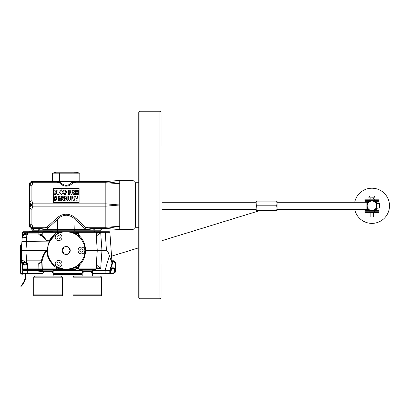 <?xml version="1.0" encoding="UTF-8"?>
<svg xmlns="http://www.w3.org/2000/svg" width="410" height="410" viewBox="0 0 410 410"><rect width="100%" height="100%" fill="white"/><g stroke="black" fill="none" stroke-linecap="round" stroke-linejoin="round"><path stroke-width="0.61" d="M97.242 250.828A1.758 1.758 0 0 0 97.272 250.495A1.758 1.758 0 0 1 97.242 250.828L97.272 250.495L85.654 250.495C85.193 244.037 83.143 239.209 79.499 236.016A0.584 0.287 -13.6 0 1 78.992 236.273L78.602 236.416A0.584 0.482 131.3 0 0 79.499 236.016L79.407 235.596A0.584 0.287 -12.6 0 1 78.889 235.847L74.794 233.72A0.584 0.395 73 0 1 74.394 233.203L75.455 232.957A0.584 0.523 90 0 0 75.973 233.505L74.794 233.72L78.489 235.847L78.12 236.006L78.602 236.416A0.584 0.482 131.3 0 0 79.499 236.016L79.407 235.596A0.584 0.287 -12.6 0 1 78.889 235.847L77.992 233.505L75.973 233.505L78.781 233.505L74.794 233.72A0.584 0.477 -63.7 0 1 74.533 233.69A0.584 0.364 116.3 0 1 74.394 233.203L72.442 232.291L78.623 232.291L78.576 232.962L78.623 232.291L96.001 232.291L97.272 250.495L96.237 235.683L96.95 235.622A2.342 1.983 90 0 0 96.114 233.931A2.342 1.983 90 0 1 96.95 235.622L100.686 232.414L96.012 232.414L100.686 232.414L96.083 233.428L100.686 232.414L96.95 235.622L96.237 235.683L97.272 250.495L95.991 268.893A0.584 0.584 0 0 1 95.402 269.437L92.778 269.437L95.402 269.437A0.584 0.584 0 0 0 95.991 268.893L78.638 268.893L95.991 268.893L97.267 250.495L106.472 250.495L105.201 232.291L96.001 232.291L97.267 250.495L106.472 250.495C107.389 250.536 108.353 252.293 109.362 255.763L105.109 270.21L109.362 255.763L111.971 262.226L111.909 261.385L112.022 263L112.612 263.01L112.022 263L109.9 270.21L110.193 270.246L92.352 270.21L109.9 270.21L112.022 263L111.909 261.385L112.043 263L111.909 261.385L112.022 263L109.362 255.763C108.353 252.293 107.389 250.536 106.472 250.495L105.201 231.747L109.291 231.747A0.584 0.584 0 0 1 109.875 232.291L105.201 232.291L105.201 231.747L92.844 231.747L109.291 231.747A0.584 0.584 0 0 1 109.875 232.291L111.971 262.226L109.875 232.291L111.971 262.226L109.875 232.291L96.001 232.291A0.584 0.584 0 0 0 95.417 231.747L92.844 231.747L95.417 231.747A0.584 0.584 0 0 1 96.001 232.291L78.623 232.291A0.584 0.584 0 0 1 79.207 231.747L95.417 231.747L79.207 231.747A0.584 0.584 0 0 0 78.623 232.291L70.838 232.034L70.761 232.306L66.215 231.747L59.404 232.291L56.754 232.291L56.165 231.747L27.613 231.747L27.613 232.291L22.56 232.291A0.584 0.584 0 0 1 23.144 231.747L27.613 231.747L27.613 234.802L23.765 234.525C22.786 234.556 22.268 235.463 22.212 237.241L26.732 237.38L22.222 237.241C22.242 234.038 23.826 232.926 26.968 233.905L27.613 233.946L27.613 234.802L23.765 234.525L22.212 237.241L21.756 243.791L22.176 237.764L23.765 234.525C22.786 234.556 22.268 235.463 22.212 237.241C22.242 234.038 23.826 232.926 26.968 233.905L38.837 233.946L42.179 234.991C44.198 235.934 47.135 244.14 50.107 239.281L56.303 232.291L42.302 232.291L42.179 234.991L41.405 235.729L38.837 234.802L41.138 235.504L41.912 234.735L42.179 234.991C44.198 235.934 47.135 244.14 50.107 239.281L56.303 232.291L59.173 232.373L59.588 232.916L55.755 232.916L57.877 232.916L56.057 234.53L59.588 232.916L57.615 232.916L56.795 232.373L58.03 232.373A0.584 0.415 -90 0 0 58.445 232.916A0.584 0.415 -90 0 1 58.03 232.373L59.173 232.373L59.788 232.88L59.399 233.029L59.788 232.88C56.816 233.408 53.408 236.401 49.569 241.869C48.416 243.632 47.719 246.528 47.468 250.556L47.473 250.992C47.042 258.818 54.479 265.998 57.338 267.012L56.498 267.489C53.843 266.654 46.443 258.736 46.95 250.966C45.023 252.027 43.414 255.404 42.117 261.098L41.805 262.18L38.755 264.004L38.755 263.425L41.031 261.8L41.364 260.842C42.835 255.158 44.675 251.776 46.883 250.679L25.892 250.495L26.706 263.512L27.613 263.425L24.984 264.05L26.706 263.512L26.614 260.842C23.442 261.078 21.884 260.729 21.935 259.807L21.284 250.495L21.422 252.457L21.284 250.495L25.892 250.495L26.614 260.842C23.442 261.078 21.884 260.729 21.935 259.807L21.284 250.495L22.212 237.241L21.284 250.495L21.023 250.495L21.023 257.89L21.146 244.683A0.584 0.584 0 0 0 21.73 244.14A0.584 0.584 0 0 1 21.146 244.683L21.033 245.774L21.617 245.774L21.033 245.774L21.023 244.683L21.023 250.495L46.878 250.495L49.046 241.639L50.471 239.455C47.396 243.888 43.465 236.585 41.405 235.729L41.138 235.504L41.912 234.735L38.837 233.946L38.878 232.291L27.613 232.291L27.613 233.946L38.837 233.946L38.837 234.802L38.878 232.291L22.56 232.291A0.584 0.584 0 0 1 23.144 231.747L66.215 231.747A18.752 18.752 0 0 1 84.967 250.495A18.752 18.752 0 0 1 66.215 269.247L70.761 268.688L75.312 266.895L74.533 267.305L78.781 267.489L75.973 267.489L77.992 267.489L78.889 265.147A0.584 0.287 -167.4 0 1 79.407 265.398L78.638 268.893A0.584 0.584 0 0 0 79.222 269.437L95.402 269.437L79.222 269.437A0.584 0.584 0 0 1 78.638 268.893L79.407 265.398A0.584 0.287 -167.4 0 0 78.889 265.147L78.992 264.722A0.584 0.287 -166.4 0 1 79.499 264.978C83.143 261.785 85.193 256.957 85.654 250.495C85.193 256.957 83.143 261.785 79.499 264.978A0.584 0.482 -131.3 0 0 78.602 264.578L78.992 264.722A0.584 0.287 -166.4 0 1 79.499 264.978A0.584 0.482 -131.3 0 0 78.602 264.578L78.992 264.722L78.489 265.147L74.794 267.269L75.973 267.489A0.584 0.523 90 0 0 75.455 268.037L74.394 267.786L71.934 268.893L75.947 268.893L76.009 268.037L74.394 267.786L74.794 267.269L71.934 268.893L75.947 268.893L75.363 269.437L23.155 269.437A0.584 0.584 0 0 1 22.57 268.893L27.613 268.893L27.613 264.004L26.87 264.107C23.852 265.844 22.273 265.347 22.135 262.615L22.048 261.411C21.93 262.892 22.909 263.773 24.984 264.05C23.114 265.024 22.16 264.547 22.135 262.615L22.581 264.563L22.048 261.411C21.93 262.892 22.909 263.773 24.984 264.05C23.114 265.024 22.16 264.547 22.135 262.615L21.756 257.203L22.13 262.579L21.756 257.203L22.094 262.062L21.51 262.062L21.023 247.589L20.5 247.589L20.5 272.568A1.65 1.65 0 0 0 22.381 274.203L24.928 273.839M255.968 201.105L256.388 201.095L255.968 201.105L256.388 205.815L255.968 210.479L256.388 210.494L255.968 208.152L255.968 203.468L256.388 201.115L277.063 201.105L276.642 201.115L277.063 203.468L277.063 201.105M161.084 144.945L161.084 128.535L161.084 144.945M161.084 281.465L161.084 265.055L161.084 281.465M81.78 231.747L70.704 231.747L81.78 231.747M29.269 270.011L37.787 269.821L29.013 269.821L28.859 269.437L29.202 270.011L37.602 270.011L29.269 270.011M29.084 269.59L37.787 269.59L29.084 269.59M32.298 231.173L37.602 231.173L29.013 231.363L37.787 231.363L34.553 231.363L37.787 231.363L37.94 231.747L37.602 231.173L32.298 231.173M32.252 231.588L37.787 231.588L32.252 231.588M44.526 231.173L52.249 231.173L43.665 231.363L52.439 231.363L52.593 231.747L52.249 231.173L43.855 231.173L43.665 231.588L52.439 231.588L43.511 231.747L43.855 231.173L44.526 231.173M57.133 266.741A3.382 3.382 0 0 0 61.649 265.157A3.382 3.382 0 0 0 60.065 260.642A3.382 3.382 0 0 0 55.55 262.226A3.382 3.382 0 0 0 57.133 266.741A3.382 3.382 0 0 0 61.649 265.157A3.382 3.382 0 0 0 60.065 260.642A3.382 3.382 0 0 0 55.55 262.226A3.382 3.382 0 0 0 57.133 266.741A3.382 3.382 0 0 0 61.649 265.157A3.382 3.382 0 0 0 60.065 260.642A3.382 3.382 0 0 0 55.55 262.226A3.382 3.382 0 0 0 57.133 266.741M57.887 265.173A1.64 1.64 0 0 0 60.08 264.404A1.64 1.64 0 0 0 59.312 262.21A1.64 1.64 0 0 0 57.118 262.979A1.64 1.64 0 0 0 57.887 265.173A1.64 1.64 0 0 0 60.08 264.404A1.64 1.64 0 0 0 59.312 262.21A1.64 1.64 0 0 0 57.118 262.979A1.64 1.64 0 0 0 57.887 265.173A1.64 1.64 0 0 0 60.08 264.404A1.64 1.64 0 0 0 59.312 262.21A1.64 1.64 0 0 0 57.118 262.979A1.64 1.64 0 0 0 57.887 265.173M58.133 240.655A3.382 3.382 0 0 0 61.951 237.769A3.382 3.382 0 0 0 59.066 233.951A3.382 3.382 0 0 0 55.247 236.836A3.382 3.382 0 0 0 58.133 240.655A3.382 3.382 0 0 0 61.951 237.769A3.382 3.382 0 0 0 59.066 233.951A3.382 3.382 0 0 0 55.247 236.836A3.382 3.382 0 0 0 58.133 240.655A3.382 3.382 0 0 0 61.951 237.769A3.382 3.382 0 0 0 59.066 233.951A3.382 3.382 0 0 0 55.247 236.836A3.382 3.382 0 0 0 58.133 240.655M58.374 238.927A1.64 1.64 0 0 0 60.224 237.528A1.64 1.64 0 0 0 58.825 235.678A1.64 1.64 0 0 0 56.975 237.077A1.64 1.64 0 0 0 58.374 238.927A1.64 1.64 0 0 0 60.224 237.528A1.64 1.64 0 0 0 58.825 235.678A1.64 1.64 0 0 0 56.975 237.077A1.64 1.64 0 0 0 58.374 238.927A1.64 1.64 0 0 0 60.224 237.528A1.64 1.64 0 0 0 58.825 235.678A1.64 1.64 0 0 0 56.975 237.077A1.64 1.64 0 0 0 58.374 238.927M78.792 252.591A3.382 3.382 0 0 0 83.548 253.16A3.382 3.382 0 0 0 84.111 248.404A3.382 3.382 0 0 0 79.361 247.835A3.382 3.382 0 0 0 78.792 252.591A3.382 3.382 0 0 0 83.548 253.16A3.382 3.382 0 0 0 84.111 248.404A3.382 3.382 0 0 0 79.361 247.835A3.382 3.382 0 0 0 78.792 252.591A3.382 3.382 0 0 0 83.548 253.16A3.382 3.382 0 0 0 84.111 248.404A3.382 3.382 0 0 0 79.361 247.835A3.382 3.382 0 0 0 78.792 252.591M80.165 251.509A1.64 1.64 0 0 0 82.466 251.786A1.64 1.64 0 0 0 82.743 249.48A1.64 1.64 0 0 0 80.437 249.208A1.64 1.64 0 0 0 80.165 251.509A1.64 1.64 0 0 0 82.466 251.786A1.64 1.64 0 0 0 82.743 249.48A1.64 1.64 0 0 0 80.437 249.208A1.64 1.64 0 0 0 80.165 251.509A1.64 1.64 0 0 0 82.466 251.786A1.64 1.64 0 0 0 82.743 249.48A1.64 1.64 0 0 0 80.437 249.208A1.64 1.64 0 0 0 80.165 251.509M68.219 247.03A4.008 4.008 0 0 1 70.223 250.495L68.219 247.03L64.216 247.03A4.008 4.008 0 0 1 70.223 250.495A4.008 4.008 0 0 1 68.219 253.964L70.223 250.495L68.219 247.03L64.216 247.03L62.212 250.495A4.008 4.008 0 0 1 68.219 247.03A4.008 4.008 0 0 1 68.219 253.964A4.008 4.008 0 0 1 64.216 253.964L68.219 253.964L70.223 250.495L68.219 247.03L64.216 247.03L62.212 250.495L64.216 253.964A4.008 4.008 0 0 1 64.216 247.03A4.008 4.008 0 0 1 68.219 247.03M21.023 262.723L21.023 263.051A0.584 0.584 0 0 0 21.356 263.153L21.51 262.062L21.622 263.153L21.356 263.153A0.584 0.584 0 0 1 21.023 263.051L21.023 257.89L21.315 262.062L21.023 262.077L21.023 257.89L21.356 263.153L21.622 263.153A0.584 0.584 0 0 1 22.207 263.702A0.584 0.584 0 0 0 21.622 263.153L21.51 262.062L22.094 262.062L21.756 257.203L22.13 262.579L26.67 262.446L22.13 262.579L22.775 264.783L22.135 262.615C22.273 265.347 23.852 265.844 26.87 264.107L26.706 263.512L26.87 264.107L27.613 264.004L27.613 263.425L27.613 268.893L42.312 268.893L41.979 261.672L41.205 261.349L41.364 260.842C42.835 255.158 44.675 251.776 46.883 250.679L49.046 241.639L50.471 239.455C47.396 243.888 43.465 236.585 41.405 235.729L42.179 234.991L42.302 232.291L38.878 232.291L41.974 232.291L41.912 234.735L41.974 232.291A0.584 0.389 90 0 1 42.363 231.747A0.584 0.389 90 0 0 41.974 232.291L42.302 232.291A0.584 0.389 90 0 1 42.686 231.747A0.584 0.389 90 0 0 42.302 232.291L56.759 232.291L56.231 232.373L57.877 232.916L55.755 232.916L57.877 232.916L50.471 239.455L56.057 234.53L59.788 232.88C56.816 233.408 53.408 236.401 49.569 241.869L21.909 241.618L26.583 241.639L25.963 250.495L26.824 234.766L26.583 241.639L49.569 241.869C48.416 243.632 47.719 246.528 47.468 250.556L46.878 250.495L47.468 250.556L47.468 250.838L46.883 250.679L46.95 250.966C45.023 252.027 43.414 255.404 42.117 261.098L41.364 260.842L42.117 261.098L41.805 262.18L41.031 261.8L41.205 261.349L41.979 261.672L42.312 268.893L56.672 268.893L56.498 267.489C53.843 266.654 46.443 258.736 46.95 250.966L46.883 250.679L47.473 250.992C47.042 258.818 54.479 265.998 57.338 267.012L56.498 267.489L57.113 267.064L57.533 267.489L56.98 268.032L56.544 267.551L57.113 267.064L57.318 267.417L56.734 267.955L56.672 268.893L59.962 268.893L56.734 267.955L57.318 267.417L56.98 268.032L57.661 268.032L58.128 267.489L57.113 267.064L64.062 269.124L62.791 269.17L69.854 269.114L71.934 268.893L69.808 268.904L70.853 269.001L70.761 268.688L70.853 269.001L70.761 268.688L74.533 267.305L74.394 267.786L78.889 265.147L78.992 264.722L78.489 265.147L78.889 265.147L77.992 267.489L75.973 267.489A0.584 0.523 90 0 0 75.455 268.037L76.593 267.489L75.363 269.437L62.187 269.103L62.791 269.17L61.849 269.437L62.187 269.103L59.962 268.893L57.661 268.032L58.128 267.489L58.435 267.561L57.738 268.048L58.707 267.679L58.061 268.176L58.015 268.893L62.187 269.103L62.627 268.904L61.828 268.729L63.191 269.001L62.474 269.437L66.215 269.247A18.752 18.752 0 0 1 47.468 250.495A18.752 18.752 0 0 1 66.215 231.747L75.379 231.747L72.262 231.747L72.442 232.291L74.394 233.203L76.009 232.957L76.593 233.505L75.455 232.957A0.584 0.523 90 0 0 75.973 233.505L77.992 233.505L78.889 235.847L78.12 236.006L78.602 236.416L78.992 236.273L78.889 235.847L78.992 236.273A0.584 0.287 -13.6 0 0 79.499 236.016C83.143 239.209 85.193 244.037 85.654 250.495L97.267 250.495L97.242 250.167A1.758 1.758 0 0 1 97.272 250.495A1.758 1.758 0 0 0 97.242 250.167M23.252 269.437L23.877 269.437L23.252 269.437M24.339 231.747L26.676 231.747L24.339 231.747M61.992 232.229L61.731 231.916L61.992 232.229M60.362 232.68L61.797 232.275L59.588 232.916L59.173 232.373L59.773 232.885L61.797 232.275A0.584 0.415 -103.6 0 1 61.341 232.019L59.404 232.291A0.584 0.415 -90 0 0 58.989 231.747L70.71 232.019L66.215 231.747A18.752 18.752 0 0 1 84.967 250.495A18.752 18.752 0 0 1 66.215 269.247L70.761 268.688L69.808 268.904L69.787 269.437L66.215 269.247A18.752 18.752 0 0 1 47.468 250.495A18.752 18.752 0 0 1 66.215 231.747L72.262 231.747L72.442 232.291L66.215 231.747A18.752 18.752 0 0 1 84.967 250.495A18.752 18.752 0 0 1 66.215 269.247A18.752 18.752 0 0 1 47.468 250.495A18.752 18.752 0 0 1 66.215 231.747L61.341 232.019A0.584 0.415 -103.6 0 0 61.797 232.275L60.362 232.68M78.12 264.988L78.602 264.578L78.12 264.988L78.489 265.147L78.12 264.988M45.049 238.23L44.28 238.271M45.274 239.143L45.869 239.143L45.274 239.143M44.157 237.231L43.199 237.318M43.88 237.918L44.731 237.872M43.065 236.001L43.132 236.965L43.844 236.877M42.973 231.747L48.052 231.747L42.973 231.747M52.972 236.965L52.224 236.913M51.599 237.615L52.321 237.574M52.572 236.519L52.987 236.447L52.998 236.037L52.982 236.606M138.77 182.732L135.336 182.732L135.336 227.268L132.994 229.61L119.751 229.61L119.751 226.315L105.831 228.442L93.998 228.442C90.174 228.406 87.371 228.016 85.587 227.268L105.831 227.268L119.751 226.315L119.751 205L105.831 206.174L105.831 203.826L119.751 205L119.751 183.685L110.905 182.132M72.498 181.574L59.932 181.574L60.285 181.968C61.674 183.972 63.652 185.12 66.215 185.402C68.788 185.12 70.761 183.972 72.15 181.968L72.498 181.574L77.459 181.189L82.143 181.189L83.414 181.558L78.356 181.558L105.831 181.558L81.498 181.558M135.336 182.732L132.994 180.39L132.994 229.61M132.994 180.39L119.751 180.39L105.831 181.558L119.751 183.685L105.831 182.732L73.041 182.732A2.342 0.917 42.6 0 1 72.15 181.968M39.375 230.112A2.342 0.984 -90 0 0 38.438 228.442C42.261 228.406 45.064 228.016 46.848 227.268L56.385 218.474C59.465 215.665 62.74 214.245 66.215 214.22C69.695 214.245 72.97 215.665 76.05 218.474A2.342 0.856 -47.3 0 0 75.071 219.483C72.78 216.91 69.833 215.496 66.215 215.229C62.602 215.496 59.65 216.91 57.364 219.483L57.661 229.61L44.557 229.61L39.375 230.112L33.789 230.112L32.144 229.774L30.878 228.211M77.459 181.189A2.342 1.655 90 0 0 78.356 181.558L73.041 182.732C70.94 184.997 68.665 186.14 66.215 186.166C63.77 186.14 61.495 184.997 59.388 182.732A2.342 0.917 137.4 0 0 60.285 181.968M29.546 205L29.546 186.934A2.342 1.174 0 0 1 31.893 185.761L32.785 182.732L59.388 182.732L55.458 181.65L49.021 181.558L50.292 181.189L54.976 181.189L59.932 181.574M74.712 172.8L79.806 173.158L76.219 172.2L56.216 172.2L52.629 173.158L52.629 181.071L53.054 181.189M79.381 181.189L79.806 181.071L79.355 181.189L79.806 181.071L79.806 173.158L73.011 173.158L73.011 181.071L74.651 181.425M94.11 230.784L94.11 230.112L100.291 230.112L100.291 230.784L94.11 230.784A1.174 0.492 90 0 0 94.592 231.747A1.174 0.492 90 0 1 94.11 230.784L74.784 230.784A1.174 0.492 90 0 0 75.266 231.747A1.174 0.492 90 0 1 74.784 230.784L57.651 230.784A1.174 0.492 90 0 1 57.169 231.747A1.174 0.492 90 0 0 57.651 230.784L100.291 230.784L32.144 230.784L32.144 229.774M139.933 298.762L159.921 298.762A1.163 1.163 0 0 0 161.084 297.598L161.084 112.401A1.163 1.163 0 0 0 159.921 111.238L139.933 111.238L139.933 298.762A1.163 1.163 0 0 1 138.77 297.598L138.77 112.401A1.163 1.163 0 0 1 139.933 111.238M162.022 146.964L162.022 263.035L162.022 146.964L161.084 146.964M162.022 263.035L161.084 263.035M161.084 225.07L161.084 241.48M93.362 230.112L93.055 230.112A2.342 0.984 90 0 1 93.998 228.442L95.053 228.442A2.342 0.984 90 0 0 94.11 230.112L87.878 229.61L45.546 229.61L47.826 228.278A2.342 0.856 -132.7 0 0 46.848 227.268L32.785 227.268A2.342 1.127 161.6 0 1 30.755 227.109L29.863 227.181A2.342 2.291 90 0 0 31.893 228.442A2.342 2.342 0 0 1 29.546 226.094L29.546 223.066A2.342 1.174 0 0 0 31.893 224.239A2.342 1.143 165.8 0 1 29.863 223.993A2.342 1.855 180 0 1 29.546 223.066L29.546 208.029A2.342 0.313 0 0 0 29.863 208.188A2.342 1.143 14.2 0 0 31.893 209.202L31.893 224.239L32.785 227.268L32.785 228.442L31.893 228.442C30.535 228.18 30.535 228.18 31.893 228.442A2.342 2.342 0 0 1 29.546 226.094A2.342 2.168 180 0 0 29.863 227.181L30.755 227.109L29.863 223.993L29.863 227.181M76.05 218.474L85.587 227.268A2.342 0.856 132.7 0 0 84.609 228.278L86.889 229.61L74.774 229.61L74.784 230.784M57.784 181.425L59.424 181.071L73.011 181.071M73.011 173.158L52.629 173.158L54.274 172.81M59.424 173.158L59.424 181.071M77.428 196.185L78.09 196.185L78.09 200.874L77.352 200.874L75.922 199.542L76.68 198.302L77.428 198.23L77.428 196.185M74.825 196.185L75.532 196.185L74.118 200.874L73.462 200.874L72.047 196.185L72.754 196.185L73.036 197.148L74.548 197.148L74.825 196.185M71.176 200.029L71.837 200.029L71.837 200.874L69.854 200.874L69.854 200.029L70.515 200.029L70.515 196.185L71.176 196.185L71.176 200.029M69.013 200.029L69.674 200.029L69.674 200.874L67.691 200.874L67.691 200.029L68.352 200.029L68.352 196.185L69.013 196.185L69.013 200.029M65.164 196.185L67.148 196.185L67.148 200.874L65.164 200.874L65.164 200.029L66.487 200.029L66.487 199.132L65.164 199.132L65.164 198.286L66.487 198.286L66.487 197.025L65.164 197.025L65.164 196.185M63.842 196.185L64.503 196.185L64.503 200.874L63.75 200.874L62.279 199.542L62.966 198.322L62.13 196.185L62.868 196.185L63.668 198.23L63.842 196.185M60.9 196.185L61.561 196.185L61.561 200.874L60.936 200.874L59.337 197.789L59.337 200.874L58.676 200.874L58.676 196.185L59.301 196.185L60.9 199.26L60.9 196.185M54.581 198.891L54.643 198.348L54.048 198.348L54.048 197.687L54.715 197.687L54.884 196.185L55.37 196.185L55.201 197.687L55.622 197.687L55.791 196.185L56.272 196.185L56.103 197.687L56.631 197.687L56.631 198.348L56.032 198.348L56.452 199.552L55.898 199.552L55.734 200.992L55.247 200.992L55.411 199.552L54.991 199.552L54.827 200.992L54.34 200.992L54.504 199.552L53.925 199.552L53.925 198.891L54.581 198.891M77.644 189.933L78.305 189.933L78.305 194.622L77.644 194.622L77.644 192.818L76.439 192.818L76.439 194.622L75.778 194.622L75.778 189.933L76.439 189.933L76.439 191.977L77.644 191.977L77.644 189.933M73.282 189.933L75.204 189.933L75.204 194.622L73.282 194.622L73.282 193.781L74.543 193.781L74.543 192.879L73.282 192.879L73.282 192.039L74.543 192.039L74.543 190.773L73.282 190.773L73.282 189.933M72.514 189.933L73.221 189.933L71.888 194.622L71.191 194.622L69.854 189.933L70.561 189.933L70.833 190.896L72.242 190.896L72.514 189.933M69.254 193.781L69.854 193.781L69.854 194.622L67.993 194.622L67.993 193.781L68.593 193.781L68.593 189.933L69.254 189.933L69.254 193.781M66.727 192.285L64.877 194.74L63.36 193.807L63.822 193.218L64.888 193.899L66.066 192.285L64.872 190.655L63.822 191.337L63.376 190.706L64.882 189.815L66.712 191.916M60.798 189.902L61.305 189.815L63.15 192.28L61.31 194.74L59.481 192.264L61.305 189.815L62.018 189.989M58.292 189.933L59.091 189.933L59.091 194.622L58.302 194.622C56.862 194.407 56.201 193.602 56.329 192.213C56.206 190.85 56.862 190.091 58.292 189.933L57.533 189.994M53.951 189.933L55.873 189.933L55.873 194.622L53.951 194.622L53.951 193.781L55.212 193.781L55.212 192.879L53.951 192.879L53.951 192.039L55.212 192.039L55.212 190.773L53.951 190.773L53.951 189.933M56.329 192.213L56.447 191.26M59.517 192.761L59.481 192.264M63.15 192.28L63.089 192.92M65.585 194.56L64.493 194.694M64.882 189.815L65.492 189.927M66.02 192.767L66.051 192.008M65.18 190.701L64.872 190.655M77.352 200.874L76.865 200.844M56.385 218.474A2.342 0.856 -132.7 0 1 57.364 219.483L47.826 228.278M29.863 182.819A2.342 2.291 90 0 1 31.893 181.558A2.342 2.342 0 0 0 29.546 183.905A2.342 2.342 0 0 1 31.893 181.558L32.785 181.558L32.785 182.732A2.342 1.127 -161.6 0 0 30.755 182.891L29.863 186.007A2.342 1.855 0 0 0 29.546 186.934L29.546 183.905A2.342 2.168 0 0 1 29.863 182.819L30.755 182.891L29.863 182.819L29.863 186.007A2.342 1.143 14.2 0 1 31.893 185.761L31.893 200.797A2.342 1.143 165.8 0 0 29.863 201.812L29.863 208.188L30.755 205L29.863 201.812A2.342 0.313 0 0 0 29.546 201.971A2.342 1.174 0 0 1 31.893 200.797L32.785 203.826A2.342 1.127 161.6 0 0 30.755 205A2.342 1.127 -161.6 0 0 32.785 206.174L31.893 209.202A2.342 1.174 0 0 1 29.546 208.029L29.546 201.971M100.291 230.112L102.536 228.442L108.84 228.17M38.438 228.442L32.785 228.442A2.342 2.25 -90 0 1 30.755 227.109M54.976 181.189A2.342 1.655 90 0 1 54.079 181.558L32.785 181.558A2.342 2.25 90 0 0 30.755 182.891M53.326 188.369L53.326 202.437L79.109 202.437L79.109 188.369L53.326 188.369M33.789 230.112A2.342 1.983 -90 0 0 31.893 228.442L32.785 228.442M55.458 181.65A2.342 1.496 103.7 0 0 56.103 181.246M76.977 181.65A2.342 1.496 76.3 0 1 76.327 181.246M54.125 235.965L53.064 235.965M43.029 235.965L41.666 235.965L43.029 235.965M51.916 237.969L51.25 238.005M50.23 239.143L50.763 239.143L50.23 239.143M25.543 269.437L23.273 269.437L25.543 269.437M42.568 269.437L62.622 269.437L42.568 269.437M71.586 269.437L71.934 268.893L71.817 269.437L70.638 269.437L71.586 269.437M70.197 269.437L69.787 269.437L70.197 269.437M63.955 270.21L53.095 270.21L63.955 270.21L60.285 269.437L64.36 270.21L64.462 269.165L67.973 269.165L72.473 268.176L67.973 269.165L68.07 270.21L64.36 270.21L64.462 269.165L67.973 269.165L68.07 270.21L63.955 270.21M43.009 270.21L22.663 270.21L22.57 268.893L58.015 268.893A0.584 0.415 -90 0 1 57.6 269.437L23.155 269.437A0.584 0.584 0 0 1 22.57 268.893L22.135 262.615L22.709 264.66L22.36 263.814A0.584 0.4 162.6 0 1 22.36 263.825A0.584 0.4 162.6 0 0 22.36 263.814L22.663 270.21L43.009 270.21M108.834 254.092L109.152 255.056L108.834 254.092M82.272 270.21L68.07 270.21L72.15 269.437L68.475 270.21L82.272 270.21M59.091 267.843L64.467 269.165L59.081 267.838M112.612 263.01L110.193 270.415L112.632 263L115.933 263L113.59 260.78L115.933 263L115.733 270.533L115.933 263L113.59 260.78L115.933 263L115.733 270.533L114.949 272.225L115.733 270.533L115.933 263L113.59 260.78L115.933 263L115.733 270.533L114.949 272.225L115.733 270.533L115.933 263L113.59 260.78L115.933 263L115.871 262.579L115.933 263L112.612 263.01L112.494 261.354L112.612 263.01M59.711 231.747L53.126 231.747L59.711 231.747M81.851 269.437L82.733 269.437L81.851 269.437M81.498 269.437L82.236 269.437L81.498 269.437M100.686 268.581L96.083 267.566L100.686 268.581L96.012 268.581L100.686 268.581L96.95 265.372L100.686 268.581L101.952 250.495L100.686 268.581M22.135 262.625L22.304 263.615L22.135 262.625M22.617 264.476L22.775 264.783L22.617 264.476M96.237 265.311L97.155 252.186L96.237 265.311L96.95 265.372A2.342 1.983 90 0 1 96.114 267.064A2.342 1.983 90 0 0 96.95 265.372L96.237 265.311L96.094 265.982L96.237 265.311M64.534 269.175L66.01 269.247L64.534 269.175M62.089 268.791L61.69 268.693M60.931 268.488L60.613 268.391M59.588 268.037L59.168 267.873L59.588 268.037M70.489 232.239L70.704 231.916L70.489 232.239M69.495 232.034L68.455 231.881L69.495 232.034M22.56 232.291L21.786 243.32L22.56 232.291A0.584 0.584 0 0 1 23.144 231.747A0.584 0.584 0 0 0 22.56 232.291L22.212 237.241L22.56 232.291M111.909 261.385L111.827 260.237A0.584 0.584 0 0 0 112.412 260.78L113.59 260.78L112.412 260.78L112.494 261.354L111.909 261.385L111.827 260.237A0.584 0.584 0 0 0 112.412 260.78L112.494 261.354L111.909 261.385M106.323 232.28L106.851 232.28L106.323 232.28M107.01 232.275L107.507 232.275L107.01 232.275M108.506 232.275L108.506 232.275A0.584 0.415 90 0 0 108.091 231.747A0.584 0.415 90 0 1 108.506 232.275M58.128 267.489L57.113 267.064L58.123 267.489M56.734 232.209L58.025 232.291A0.584 0.415 -90 0 0 57.615 231.747L58.989 231.747A0.584 0.415 -90 0 1 59.404 232.291L58.025 232.291A0.584 0.415 -90 0 0 57.615 231.747L56.165 231.747L56.734 232.209M70.776 269.437L70.412 269.437L70.776 269.437M63.453 231.932L63.883 231.932L63.453 231.932M37.53 270.011L37.94 269.437L37.53 270.011M277.063 208.152L277.063 203.468L276.642 205.815L277.063 208.152L276.642 210.494L277.063 210.479L277.063 208.152M256.388 201.115L276.642 201.115M256.388 205.815L276.642 205.815M256.388 210.494L276.642 210.494M61.849 269.437L57.6 269.437A0.584 0.415 -90 0 0 58.015 268.893L58.061 268.176L58.707 267.679L62.627 268.904L61.849 269.437M114.667 272.081L110.418 272.081L110.377 273.275L113.001 273.275L114.687 272.076L114.59 269.411L115.179 269.411L115.01 268.847L115.179 269.411L115.01 268.847L113.001 267.709L110.731 269.472C111.894 267.469 113.324 267.258 115.01 268.847L115.343 263L113.59 261.354L112.494 261.354L113.59 261.354L113.59 260.78L113.59 261.354L115.343 263L115.271 272.081L113.001 273.839L105.144 273.839L109.203 273.839A0.584 0.584 0 0 0 109.788 273.275L110.377 273.275L110.377 273.839M38.755 263.425L41.031 261.8L41.805 262.18L38.755 264.004L38.755 263.425M62.551 231.747L62.556 231.747A0.584 0.389 -90 0 1 62.802 231.875A0.584 0.441 -99.4 0 0 63.14 231.998A0.584 0.441 -99.4 0 1 62.802 231.875A0.584 0.389 -90 0 0 62.556 231.747M74.533 233.69A0.584 0.364 116.3 0 1 74.394 233.203A0.584 0.395 73 0 0 74.794 233.72A0.584 0.477 -63.7 0 1 74.533 233.69M21.023 255.128L21.51 262.062L21.023 262.077L21.023 272.568A1.127 1.127 0 0 0 22.309 273.68L22.77 273.619A0.584 0.584 0 0 1 22.642 273.275L22.642 270.887A0.584 0.584 0 0 1 23.232 270.323L43.004 270.323M21.023 262.784L21.023 263.051M114.949 272.225L115.733 270.533L114.949 272.225M62.212 250.495L64.216 253.964L68.219 253.964A4.008 4.008 0 0 1 62.212 250.495A4.008 4.008 0 0 1 64.216 247.03L62.212 250.495L64.216 253.964L68.219 253.964L70.223 250.495A4.008 4.008 0 0 1 64.216 253.964A4.008 4.008 0 0 1 62.212 250.495M51.153 237.897L52.331 237.836M52.183 237.708L51.486 237.744M44.823 237.974L43.993 238.02M43.931 236.975L42.932 237.082M43.188 236.237L43.552 236.098M52.357 236.801L52.936 236.652M53.172 236.708L52.454 236.652M21.351 285.396L22.16 284.417L20.659 286.124L21.11 286.421M20.772 286.011L21.11 285.662M25.307 273.839L25.415 274.018A15.975 15.975 0 0 1 22.16 284.417L22.581 284.74L21.023 286.503M25.912 273.839A0.748 0.748 0 0 1 25.938 273.998A16.503 16.503 0 0 1 22.581 284.74M92.358 270.323L109.203 270.323A0.584 0.584 0 0 1 109.788 270.887L109.788 273.275L110.377 273.275L109.962 273.28L105.144 273.275L105.144 270.887L92.378 270.887M105.144 270.323L105.144 270.887L109.788 270.887A0.584 0.584 0 0 0 109.203 270.323L110.377 270.323L110.418 272.081L92.434 272.081M42.988 270.887L27.291 270.887L27.291 272.081L22.601 272.081M42.932 273.839L23.232 273.839A0.584 0.584 0 0 1 22.642 273.275L27.291 273.275L27.291 272.081L42.932 272.081M53.172 272.081L82.19 272.081M92.434 273.275L105.144 273.275L105.144 273.839L92.434 273.839M82.19 273.839L53.172 273.839M53.095 270.323L82.266 270.323M110.377 270.323L110.674 269.872L111.223 270.887L109.962 270.882M113.001 273.275L113.001 273.839L115.271 272.081L113.001 273.839L115.271 272.081L114.687 272.076L115.271 272.081L114.687 272.076L115.271 272.081L115.159 272.414M110.674 269.872L110.731 269.472L110.674 269.872L111.259 269.872L111.223 270.887M23.232 273.839A0.584 0.584 0 0 1 22.642 273.275M53.172 274.428L82.19 274.428M20.5 245.247L21.023 245.247L20.5 245.247L20.5 247.589M22.012 285.437L22.299 285.093M379.373 208.106L379.373 203.478L379.655 203.76L379.655 207.829L376.052 208.106M366.904 209.31L366.904 202.279L367.186 202.555L367.186 209.028L366.904 209.31L277.063 209.31M366.904 202.279L277.063 202.279M367.79 203.478L367.186 203.478A5.268 5.268 0 0 1 369.287 201.228L367.114 202.484M379.373 203.478L376.052 203.478M376.657 205.794A4.736 4.736 0 0 1 371.921 210.525A4.736 4.736 0 0 1 367.186 205.794A4.736 4.736 0 0 1 371.921 201.059A4.736 4.736 0 0 1 376.657 205.794M370.168 199.193L370.168 197.851L368.918 197.851L374.919 197.851L374.919 197.118L371.778 197.118M374.735 199.193L378.953 199.193L378.953 200.362L374.735 200.362L374.735 199.193L364.89 199.193L364.89 200.362L374.735 200.362M369.108 200.362L369.108 199.193M364.89 211.222L364.89 212.395L378.953 212.395L378.953 211.222L364.89 211.222L364.89 210.284L369.159 210.284M369.108 211.222L369.108 212.395M374.735 211.222L374.735 212.395M378.953 211.222L378.953 208.106M378.953 203.478L378.953 200.362M364.89 200.362L364.89 202.279M364.89 209.31L364.89 210.284M354.696 209.31A17.579 17.579 0 0 0 389.5 205.794A17.579 17.579 0 0 0 354.696 202.279M370.168 200.721L369.287 201.228A5.268 5.268 0 0 1 370.168 200.823M377.19 203.478L377.19 202.75L373.674 200.721M373.674 210.863L377.19 208.833L377.19 208.106M367.114 209.1L370.168 210.863M370.168 210.76A5.268 5.268 0 0 1 367.186 208.106L367.79 208.106M376.652 208.106A5.268 5.268 0 0 1 373.674 210.76M376.652 203.478A5.268 5.268 0 0 0 373.674 200.823M82.297 269.437L82.19 271.446M92.327 269.437L92.378 270.836L82.251 270.836M92.378 270.836L92.378 271.415L82.251 271.415M92.378 271.415L92.434 272.67C89.037 271.097 85.623 271.097 82.19 272.67L82.19 276.104M101.367 296.015L73.257 296.015L101.367 296.015A0.282 0.282 0 0 0 101.649 295.738L101.649 294.857M73.257 296.015A0.282 0.282 0 0 1 72.975 295.738L72.975 294.857M74.702 276.104L99.922 276.104A1.742 1.742 0 0 1 101.67 277.847L72.96 277.847A1.742 1.742 0 0 1 74.702 276.104M101.67 277.847L101.67 294.857L72.96 294.857L72.96 277.847M92.434 276.104L92.434 271.446M43.035 269.437L42.932 272.67L42.932 271.446L35.957 272.081L42.932 271.446M53.064 269.437L53.115 270.836L42.988 270.836M53.115 270.836L53.115 271.415L42.988 271.415M53.115 271.415L53.172 272.67C49.774 271.097 46.361 271.097 42.932 272.67L42.932 276.104L35.439 276.104L60.659 276.104A1.742 1.742 0 0 1 62.407 277.847L33.697 277.847A1.742 1.742 0 0 1 35.439 276.104M33.717 294.857L33.717 295.738A0.282 0.282 0 0 0 33.994 296.015L62.105 296.015A0.282 0.282 0 0 0 62.387 295.738L62.387 294.857L33.697 294.857L33.697 277.847M62.407 294.857L62.407 277.847M60.659 276.104L53.172 276.104L53.172 271.446M53.172 276.104L42.932 276.104M40.539 268.893L40.744 269.437L40.539 268.893M42.368 269.437A0.584 0.389 -90 0 1 41.979 268.893L41.805 262.18L41.979 268.893A0.584 0.389 -90 0 0 42.368 269.437M119.751 183.685L119.751 180.39M66.215 214.22L66.215 215.229M66.215 186.166L66.215 185.402M159.921 298.762L159.921 111.238M57.651 230.784L57.651 229.61M38.325 230.784A1.174 0.492 -90 0 1 37.925 231.727A1.174 0.492 -90 0 0 38.325 230.784L38.325 230.112A2.342 0.984 -90 0 0 37.382 228.442M84.609 228.278L75.071 219.483L74.774 229.61M31.893 228.442A2.342 2.342 0 0 1 29.546 226.094M105.831 181.558L105.831 203.826L32.785 203.826L32.785 206.174L105.831 206.174L105.831 228.442L119.751 229.61M27.285 269.437L27.342 270.21L27.285 269.437M78.617 268.581L75.968 268.581L78.617 268.581M75.968 232.414L78.617 232.414L75.968 232.414M26.614 260.842L41.364 260.842L26.614 260.842M100.686 232.414L101.952 250.495L100.686 232.414M78.489 235.847L78.992 236.273L78.489 235.847M38.883 268.893L38.755 264.004L38.883 268.893M26.968 233.905L26.824 234.766L26.968 233.905M38.878 231.747L38.878 232.291L38.878 231.747M61.341 232.019A0.584 0.374 -90 0 0 61.028 231.747A0.584 0.374 -90 0 1 61.341 232.019M55.75 231.747L56.303 232.291L55.75 231.747M70.71 232.019L70.643 231.747L70.71 232.019M70.822 269.437L70.853 269.001L70.822 269.437M59.547 269.437A0.584 0.415 -90 0 0 59.962 268.893A0.584 0.415 -90 0 1 59.547 269.437M56.093 269.437A0.584 0.584 -90 0 0 56.672 268.893A0.584 0.584 -90 0 1 56.093 269.437M42.696 269.437A0.584 0.389 -90 0 1 42.312 268.893A0.584 0.389 -90 0 0 42.696 269.437M27.613 269.437L27.613 268.893L27.613 269.437M115.215 270.528L115.733 270.533L115.215 270.528M109.547 273.839A0.584 0.415 -90 0 0 109.962 273.28M82.251 270.887L53.115 270.887M27.291 273.839L27.291 273.275L42.932 273.275M53.172 273.275L82.19 273.275M27.291 270.323L27.291 270.887L22.642 270.887M114.59 269.411L114.508 269.129C113.242 267.94 112.171 268.094 111.3 269.601L111.259 269.872M110.731 269.472L111.3 269.601M115.01 268.847L114.508 269.129M109.203 273.839A0.584 0.584 0 0 0 109.788 273.275L110.377 273.275M22.381 274.203L22.309 273.68M374.678 210.284L378.953 210.284M378.953 201.3L374.678 201.3M369.159 201.3L364.89 201.3M72.975 295.738L101.649 295.738M33.717 295.738L62.387 295.738M255.968 209.31L162.206 209.31M29.013 231.588L29.202 231.173L29.013 231.588M135.336 227.268L138.77 227.268M71.673 268.437L69.833 269.001L71.673 268.437M69.859 268.996L71.699 268.427L69.859 268.996M72.175 268.284L73.38 267.914L72.175 268.284M111.546 256.178L138.77 247.809L111.546 256.173M162.206 240.603L260.13 210.494L162.206 240.593M75.963 232.291L76.009 232.957L75.963 232.291L75.379 231.747L75.963 232.291M61.177 232.434L61.474 232.357L61.177 232.434M71.196 232.419L71.904 232.629L71.196 232.419M57.456 267.079L57.718 267.212L57.456 267.079M54.105 236.18L51.496 238.389L54.105 236.18M52.608 237.446L54.197 236.104L52.608 237.446M54.017 236.252L48.16 241.208L54.017 236.252M24.861 260.919L22.196 263.174L24.861 260.919M48.165 241.208L54.909 235.535L48.165 241.208M51.158 239.322L52.008 238.261L51.158 239.322M47.468 250.556L47.468 250.197L47.468 250.556M47.581 248.424L47.714 247.445L47.581 248.424M47.55 252.268L47.478 251.13L47.55 252.268M57.287 266.987L56.867 266.751L57.287 266.987M59.604 268.043L59.107 267.848L59.604 268.043M66.005 269.283L64.918 269.206L66.005 269.283M68.116 269.437L78.228 270.169L68.116 269.437M78.756 270.21L80.329 270.323L78.756 270.21M69.802 268.904L53.105 270.518L69.802 268.904M66.005 269.344L67.932 269.17L66.005 269.344M68.316 269.688L72.534 268.15L68.316 269.688M72.703 268.089L74.184 267.556L72.703 268.089M74.369 267.484L72.719 268.084L74.369 267.484M72.088 268.304L71.576 268.468L72.088 268.304M74.266 267.433L73.482 267.781L74.266 267.433M67.891 231.819L68.434 231.875L67.891 231.819M96.094 235.012L96.237 235.683L96.094 235.012M77.992 267.489L78.576 268.032L77.992 267.489M78.576 232.962L77.992 233.505L78.576 232.962M255.968 202.279L162.206 202.279M52.962 237.231L52.977 236.821M373.674 216.603L373.674 212.395M373.674 211.222L373.674 210.192M373.674 201.392L373.674 200.362M373.674 199.193L373.674 197.851M374.34 196.539L374.919 197.118M369.502 196.539L368.918 197.118L368.918 197.851M370.168 216.603L370.168 212.395M370.168 211.222L370.168 210.192M370.168 201.392L370.168 200.362"/></g></svg>
